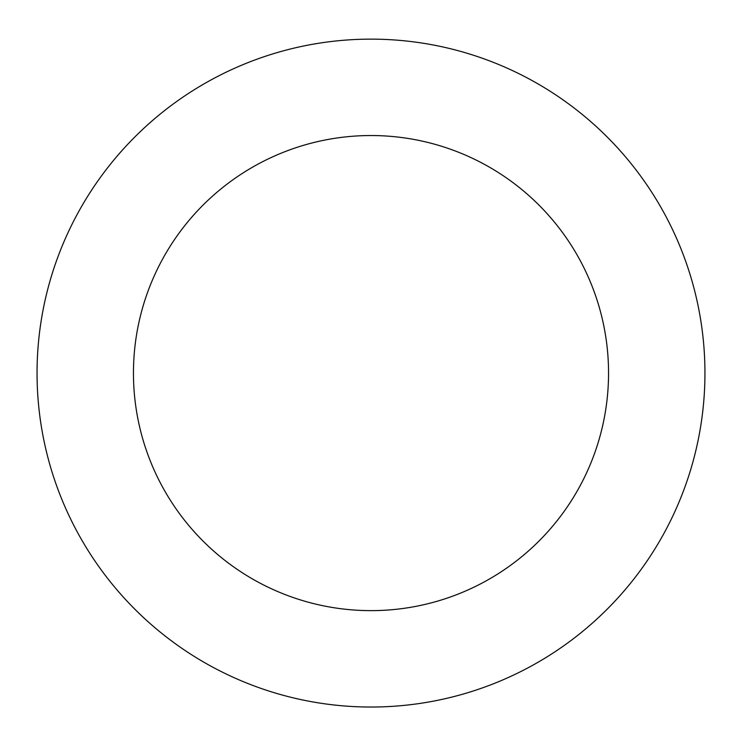 <?xml version="1.0" encoding="UTF-8"?>
<svg xmlns="http://www.w3.org/2000/svg" width="742" height="742" viewBox="0 0 742 742"><rect width="100%" height="100%" fill="white"/><g stroke="black" fill="none" stroke-linecap="round" stroke-linejoin="round"><path stroke-width="1.11" d="M704.9 367.457A333.946 333.946 0 0 0 199.181 86.731A333.946 333.946 0 0 0 208.919 665.064A333.946 333.946 0 0 0 704.9 367.457M608.514 369.08A237.542 237.542 0 0 0 248.774 169.399A237.542 237.542 0 0 0 255.712 580.782A237.542 237.542 0 0 0 608.514 369.08"/></g></svg>
